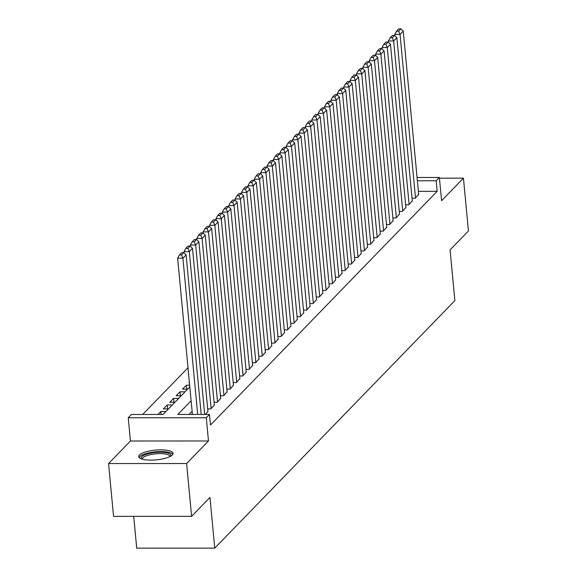 <?xml version="1.0" encoding="UTF-8"?>
<svg xmlns="http://www.w3.org/2000/svg" width="577" height="577" viewBox="0 0 577 577"><rect width="100%" height="100%" fill="white"/><g stroke="black" fill="none" stroke-linecap="round" stroke-linejoin="round"><path stroke-width="0.87" d="M139.432 454.986A17.26 4.89 -5.4 0 0 138.704 456.609A17.26 4.89 -5.4 0 0 153.597 460.049A17.26 4.89 -5.4 0 0 172.343 454.979A17.26 4.89 -5.4 0 0 173.071 453.356A17.26 4.89 -5.4 0 0 158.177 449.916A17.26 4.89 -5.4 0 0 139.432 454.986M133.705 516.365L136.713 548.15L214.752 548.121L454.871 300.61L450.074 249.906L468.437 230.98L463.446 178.163L439.443 178.178M214.752 548.121L209.963 497.417L191.6 516.343L113.554 516.372L108.563 463.555L186.609 463.526L208.477 440.979L206.285 417.741L128.238 417.77L131.433 414.474L163.075 414.466L189.811 386.907M208.477 440.979L130.438 441.008L108.563 463.555M130.438 441.008L128.238 417.77M188.001 367.758L142.685 414.474M191.6 516.343L186.609 463.526M412.028 198.243L415.18 198.243L418.664 194.298M405.645 204.828L408.797 204.828L412.274 200.875M399.255 211.413L402.407 211.413L405.891 207.46M392.872 217.991L396.024 217.991L399.508 214.045M386.482 224.576L389.641 224.576L393.117 220.623M380.099 231.161L383.251 231.161L386.734 227.208M373.708 237.738L376.868 237.738L380.344 233.793M367.325 244.323L370.477 244.323L373.961 240.371M360.942 250.908L364.094 250.908L367.578 246.956M354.552 257.493L357.704 257.486L361.188 253.541M348.169 264.071L351.321 264.071L354.805 260.119M341.779 270.656L344.938 270.656L348.414 266.704M335.396 277.241L338.548 277.234L342.031 273.289M329.013 283.819L332.164 283.819L335.641 279.867M322.622 290.404L325.774 290.404L329.258 286.452M316.239 296.989L319.391 296.982L322.875 293.037M309.849 303.567L313.008 303.567L316.484 299.622M303.466 310.152L306.618 310.152L310.101 306.199M297.083 316.737L300.235 316.73L303.711 312.784M290.693 323.315L293.844 323.315L297.328 319.369M284.31 329.9L287.461 329.9L290.945 325.947M277.919 336.485L281.078 336.485L284.555 332.532M271.536 343.063L274.688 343.063L278.172 339.117M265.146 349.648L268.305 349.648L271.781 345.695M258.763 356.233L261.915 356.233L265.398 352.28M252.38 362.81L255.532 362.81L259.015 358.865M245.99 369.395L249.141 369.395L252.625 365.443M239.606 375.98L242.758 375.98L246.242 372.028M233.216 382.558L236.375 382.558L239.852 378.613M226.833 389.143L229.985 389.143L233.469 385.191M220.45 395.728L223.602 395.728L227.078 391.776M214.06 402.306L217.212 402.306L220.695 398.361M207.677 408.891L210.829 408.891L214.312 404.939M205.434 414.452L207.922 411.524M161.091 414.466L160.817 411.538L157.975 414.466M167.575 408.905L167.2 404.96L163.37 408.905L168.47 408.905M173.958 402.32L173.59 398.375L169.753 402.328L174.853 402.32M180.349 395.743L179.974 391.79L176.144 395.743L181.236 395.743M186.732 389.158L186.357 385.212L182.527 389.158L187.626 389.158M189.357 382.118L188.917 382.58L189.4 382.58M165.909 411.538L160.817 411.538M172.299 404.953L167.2 404.96M178.682 398.375L173.59 398.375M185.073 391.79L179.974 391.79M189.653 385.205L186.357 385.212M191.124 400.77L177.839 414.459L209.473 414.452L210.475 425.011L437.178 191.326L418.383 191.333M192.119 411.329L189.09 414.459M417.07 177.478L439.371 177.471L441.571 200.709L463.446 178.163M439.371 177.471L436.183 180.767L417.387 180.767M437.178 191.326L436.183 180.767M209.473 414.452L206.285 417.741M197.687 414.452L182.916 258.207L177.644 258.207L192.415 414.459M201.193 414.452L186.111 254.911L182.916 258.207L181.553 254.969L183.789 252.661L181.683 252.661L179.447 254.969L181.553 254.969M177.644 258.207L179.447 254.969M183.789 252.661L186.111 254.911M141.617 458.96A14.937 4.234 174.6 0 1 141.812 456.681A14.937 4.234 174.6 0 1 159.634 452.238A14.937 4.234 174.6 0 1 170.648 456.219M169.919 456.602A13.834 3.924 -5.4 0 0 169.919 456.429A13.834 3.924 -5.4 0 0 157.983 453.666A13.834 3.924 -5.4 0 0 142.966 457.734A13.834 3.924 -5.4 0 0 142.382 459.032A13.834 3.924 -5.4 0 0 142.411 459.205M172.84 454.323A17.151 4.861 -5.4 0 0 156.987 451.719A17.151 4.861 -5.4 0 0 139.699 456.681A17.151 4.861 -5.4 0 0 139.115 457.511M204.698 414.452L189.306 251.622L184.034 251.622L184.164 253.022M207.958 411.855L192.494 248.334L189.306 251.622L187.943 248.384L190.179 246.076L188.066 246.083L185.83 248.384L187.943 248.384M184.034 251.622L185.83 248.384M190.179 246.076L192.494 248.334M211.146 408.559L195.69 245.037L190.417 245.045L190.547 246.444M214.341 405.27L198.885 241.749L195.69 245.037L194.326 241.799L196.562 239.498L194.456 239.498L192.22 241.799L194.326 241.799M190.417 245.045L192.22 241.799M196.562 239.498L198.885 241.749M217.536 401.981L202.08 238.46L196.8 238.46L196.937 239.859M220.724 398.685L205.268 235.164L202.08 238.46L200.717 235.221L202.945 232.913L200.839 232.913L198.603 235.221L200.717 235.221M196.8 238.46L198.603 235.221M202.945 232.913L205.268 235.164M223.919 395.396L208.463 231.875L203.191 231.875L203.32 233.274M227.114 392.108L211.658 228.586L208.463 231.875L207.1 228.636L209.336 226.328L207.222 226.335L204.994 228.636L207.1 228.636M203.191 231.875L204.994 228.636M209.336 226.328L211.658 228.586M230.302 388.811L214.846 225.29L209.574 225.297L209.711 226.696M233.497 385.523L218.041 222.001L214.846 225.29L213.483 222.051L215.719 219.75L213.613 219.75L211.377 222.051L213.483 222.051M209.574 225.297L211.377 222.051M215.719 219.75L218.041 222.001M236.693 382.234L221.236 218.712L215.964 218.712L216.094 220.111M239.888 378.938L224.424 215.416L221.236 218.712L219.873 215.466L222.109 213.165L219.996 213.165L217.76 215.473L219.873 215.466M215.964 218.712L217.76 215.473M222.109 213.165L224.424 215.416M243.076 375.649L227.619 212.127L222.347 212.127L222.477 213.526M246.271 372.36L230.814 208.838L227.619 212.127L226.256 208.888L228.492 206.58L226.386 206.58L224.15 208.888L226.256 208.888M222.347 212.127L224.15 208.888M228.492 206.58L230.814 208.838M249.466 369.064L234.01 205.542L228.73 205.549L228.867 206.948M252.654 365.775L237.197 202.253L234.01 205.542L232.646 202.303L234.882 200.003L232.769 200.003L230.533 202.303L232.646 202.303M228.73 205.549L230.533 202.303M234.882 200.003L237.197 202.253M255.849 362.486L240.393 198.964L235.12 198.964L235.25 200.363M259.044 359.19L243.588 195.668L240.393 198.964L239.029 195.718L241.265 193.418L239.159 193.418L236.923 195.726L239.029 195.718M235.12 198.964L236.923 195.726M241.265 193.418L243.588 195.668M262.239 355.901L246.776 192.379L241.503 192.379L241.64 193.778M265.427 352.612L249.971 189.09L246.776 192.379L245.413 189.141L247.648 186.833L245.542 186.833L243.306 189.141L245.413 189.141M241.503 192.379L243.306 189.141M247.648 186.833L249.971 189.09M268.622 349.316L253.166 185.794L247.894 185.801L248.023 187.193M271.817 346.027L256.361 182.505L253.166 185.794L251.803 182.556L254.039 180.255L251.925 180.255L249.69 182.556L251.803 182.556M247.894 185.801L249.69 182.556M254.039 180.255L256.361 182.505M275.005 342.738L259.549 179.216L254.277 179.216L254.407 180.615M278.201 339.442L262.744 175.92L259.549 179.216L258.186 175.971L260.422 173.67L258.316 173.67L256.08 175.978L258.186 175.971M254.277 179.216L256.08 175.978M260.422 173.67L262.744 175.92M281.396 336.153L265.939 172.631L260.667 172.631L260.797 174.03M284.584 332.864L269.127 169.342L265.939 172.631L264.576 169.393L266.812 167.085L264.699 167.085L262.463 169.393L264.576 169.393M260.667 172.631L262.463 169.393M266.812 167.085L269.127 169.342M287.779 329.568L272.322 166.046L267.05 166.046L267.18 167.445M290.974 326.279L275.517 162.757L272.322 166.046L270.959 162.808L273.195 160.507L271.089 160.507L268.853 162.808L270.959 162.808M267.05 166.046L268.853 162.808M273.195 160.507L275.517 162.757M294.169 322.99L278.705 159.468L273.433 159.468L273.57 160.868M297.357 319.694L281.901 156.172L278.705 159.468L277.349 156.223L279.578 153.922L277.472 153.922L275.236 156.223L277.349 156.223M273.433 159.468L275.236 156.223M279.578 153.922L281.901 156.172M300.552 316.405L285.096 152.883L279.823 152.883L279.953 154.283M303.747 313.116L288.291 149.594L285.096 152.883L283.733 149.645L285.968 147.337L283.855 147.337L281.626 149.645L283.733 149.645M279.823 152.883L281.626 149.645M285.968 147.337L288.291 149.594M306.935 309.82L291.479 146.298L286.206 146.298L286.343 147.698M310.13 306.531L294.674 143.009L291.479 146.298L290.116 143.06L292.351 140.759L290.245 140.759L288.01 143.06L290.116 143.06M286.206 146.298L288.01 143.06M292.351 140.759L294.674 143.009M313.325 303.235L297.869 139.713L292.597 139.721L292.727 141.12M316.521 299.946L301.057 136.424L297.869 139.713L296.506 136.475L298.742 134.174L296.628 134.174L294.393 136.475L296.506 136.475M292.597 139.721L294.393 136.475M298.742 134.174L301.057 136.424M319.708 296.657L304.252 133.136L298.98 133.136L299.11 134.535M322.904 293.361L307.447 129.839L304.252 133.136L302.889 129.897L305.125 127.589L303.019 127.589L300.783 129.897L302.889 129.897M298.98 133.136L300.783 129.897M305.125 127.589L307.447 129.839M326.099 290.072L310.642 126.551L305.363 126.551L305.5 127.95M329.287 286.783L313.83 123.262L310.642 126.551L309.279 123.312L311.515 121.011L309.402 121.011L307.166 123.312L309.279 123.312M305.363 126.551L307.166 123.312M311.515 121.011L313.83 123.262M332.482 283.487L317.025 119.966L311.753 119.973L311.883 121.372M335.677 280.198L320.221 116.677L317.025 119.966L315.662 116.727L317.898 114.426L315.785 114.426L313.556 116.727L315.662 116.727M311.753 119.973L313.556 116.727M317.898 114.426L320.221 116.677M338.872 276.91L323.408 113.388L318.136 113.388L318.273 114.787M342.06 273.613L326.604 110.092L323.408 113.388L322.045 110.149L324.281 107.841L322.175 107.841L319.939 110.149L322.045 110.149M318.136 113.388L319.939 110.149M324.281 107.841L326.604 110.092M345.255 270.325L329.799 106.803L324.526 106.803L324.656 108.202M348.45 267.036L332.987 103.514L329.799 106.803L328.436 103.564L330.671 101.256L328.558 101.263L326.322 103.564L328.436 103.564M324.526 106.803L326.322 103.564M330.671 101.256L332.987 103.514M351.638 263.739L336.182 100.218L330.909 100.225L331.039 101.624M354.833 260.451L339.377 96.929L336.182 100.218L334.819 96.979L337.055 94.678L334.948 94.678L332.713 96.979L334.819 96.979M330.909 100.225L332.713 96.979M337.055 94.678L339.377 96.929M358.028 257.162L342.572 93.64L337.293 93.64L337.43 95.039M361.216 253.866L345.76 90.344L342.572 93.64L341.209 90.401L343.445 88.093L341.332 88.093L339.096 90.401L341.209 90.401M337.293 93.64L339.096 90.401M343.445 88.093L345.76 90.344M364.412 250.577L348.955 87.055L343.683 87.055L343.813 88.454M367.607 247.288L352.15 83.766L348.955 87.055L347.592 83.816L349.828 81.508L347.722 81.516L345.486 83.816L347.592 83.816M343.683 87.055L345.486 83.816M349.828 81.508L352.15 83.766M370.802 243.992L355.338 80.47L350.066 80.477L350.203 81.876M373.99 240.703L358.533 77.181L355.338 80.47L353.982 77.231L356.211 74.931L354.105 74.931L351.869 77.231L353.982 77.231M350.066 80.477L351.869 77.231M356.211 74.931L358.533 77.181M377.185 237.414L361.729 73.892L356.456 73.892L356.586 75.291M380.38 234.118L364.924 70.596L361.729 73.892L360.365 70.654L362.601 68.346L360.488 68.346L358.252 70.654L360.365 70.654M356.456 73.892L358.252 70.654M362.601 68.346L364.924 70.596M383.568 230.829L368.112 67.307L362.839 67.307L362.969 68.706M386.763 227.54L371.307 64.018L368.112 67.307L366.748 64.069L368.984 61.761L366.878 61.768L364.642 64.069L366.748 64.069M362.839 67.307L364.642 64.069M368.984 61.761L371.307 64.018M389.958 224.244L374.502 60.722L369.23 60.729L369.359 62.128M393.153 220.955L377.69 57.433L374.502 60.722L373.139 57.484L375.375 55.183L373.261 55.183L371.025 57.484L373.139 57.484M369.23 60.729L371.025 57.484M375.375 55.183L377.69 57.433M396.341 217.666L380.885 54.144L375.613 54.144L375.742 55.543M399.536 214.37L384.08 50.848L380.885 54.144L379.522 50.899L381.758 48.598L379.652 48.598L377.416 50.906L379.522 50.899M375.613 54.144L377.416 50.906M381.758 48.598L384.08 50.848M402.732 211.081L387.275 47.559L381.996 47.559L382.133 48.958M405.919 207.792L390.463 44.27L387.275 47.559L385.912 44.321L388.141 42.013L386.035 42.013L383.799 44.321L385.912 44.321M381.996 47.559L383.799 44.321M388.141 42.013L390.463 44.27M409.115 204.496L393.658 40.974L388.386 40.981L388.516 42.381M412.31 201.207L396.853 37.685L393.658 40.974L392.295 37.736L394.531 35.435L392.418 35.435L390.189 37.736L392.295 37.736M388.386 40.981L390.189 37.736M394.531 35.435L396.853 37.685M415.498 197.918L400.041 34.396L394.769 34.396L394.906 35.796M418.693 194.622L403.236 31.1L400.041 34.396L398.678 31.151L400.914 28.85L398.808 28.85L396.572 31.158L398.678 31.151M394.769 34.396L396.572 31.158M400.914 28.85L403.236 31.1"/></g></svg>
